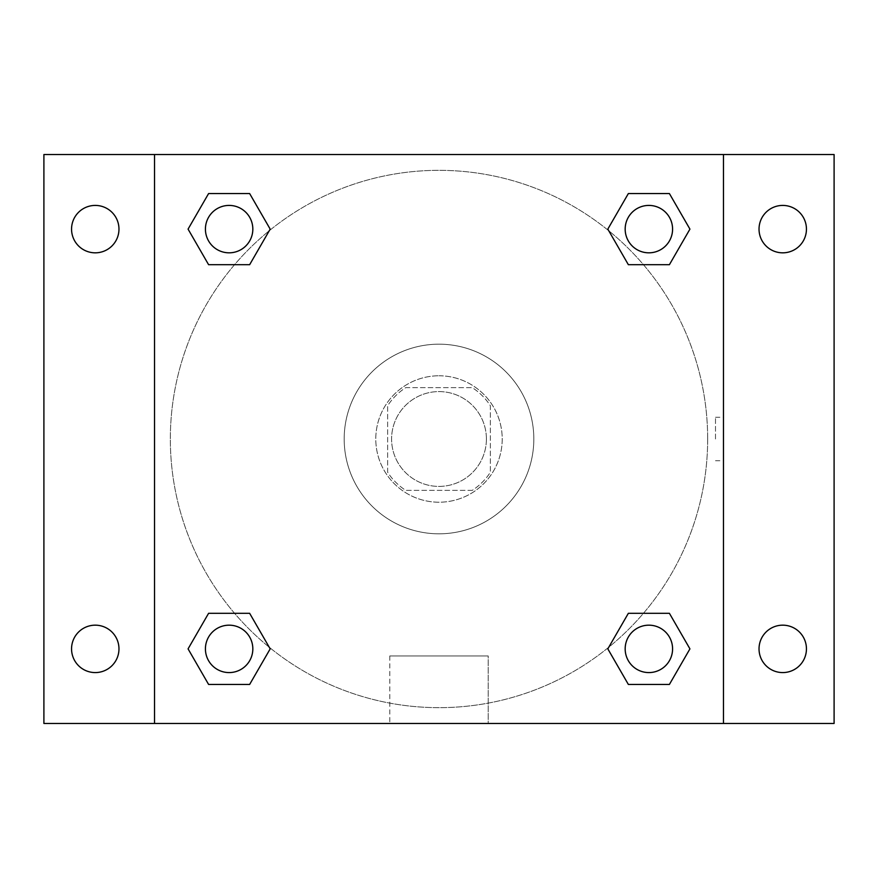 <?xml version="1.0" encoding="UTF-8"?>
<svg xmlns="http://www.w3.org/2000/svg" width="878" height="878" viewBox="0 0 878 878"><rect width="100%" height="100%" fill="white"/><g stroke="black" fill="none" stroke-linecap="round" stroke-linejoin="round"><path stroke-width="0.66" stroke-dasharray="4.39 3.29" d="M486.412 439A47.412 47.412 0 0 0 415.294 397.943A47.412 47.412 0 0 0 415.294 480.057A47.412 47.412 0 0 0 486.412 439A47.412 47.412 0 0 0 415.294 397.943A47.412 47.412 0 0 0 415.294 480.057A47.412 47.412 0 0 0 486.412 439M472.265 490.363L405.735 490.363A61.197 61.197 0 0 1 387.637 472.265L387.637 405.735A61.197 61.197 0 0 1 405.735 387.637L472.265 387.637A61.197 61.197 0 0 1 490.363 405.735L490.363 472.265A61.197 61.197 0 0 1 472.265 490.363L405.735 490.363A61.197 61.197 0 0 1 387.637 472.265L387.637 405.735A61.197 61.197 0 0 1 405.735 387.637L472.265 387.637A61.197 61.197 0 0 1 490.363 405.735L490.363 472.265A61.197 61.197 0 0 1 472.265 490.363M439 375.784A63.216 63.216 0 0 1 493.743 470.608A63.216 63.216 0 0 1 384.257 470.608A63.216 63.216 0 0 1 439 375.784A63.216 63.216 0 0 0 375.784 439A63.216 63.216 0 0 0 439 502.216A63.216 63.216 0 0 0 502.216 439A63.216 63.216 0 0 0 439 375.784M533.824 439A94.824 94.824 0 0 0 391.588 356.885A94.824 94.824 0 0 0 391.588 521.115A94.824 94.824 0 0 0 533.824 439A94.824 94.824 0 0 0 391.588 356.885A94.824 94.824 0 0 0 391.588 521.115A94.824 94.824 0 0 0 533.824 439M95.263 672.581A23.706 23.706 0 0 0 115.797 637.022A23.706 23.706 0 0 0 74.729 637.022A23.706 23.706 0 0 0 95.263 672.581M782.737 672.581A23.706 23.706 0 0 0 803.271 637.022A23.706 23.706 0 0 0 762.203 637.022A23.706 23.706 0 0 0 782.737 672.581M782.737 252.831A23.706 23.706 0 0 0 803.271 217.272A23.706 23.706 0 0 0 762.203 217.272A23.706 23.706 0 0 0 782.737 252.831M95.263 252.831A23.706 23.706 0 0 0 115.797 217.272A23.706 23.706 0 0 0 74.729 217.272A23.706 23.706 0 0 0 95.263 252.831M43.9 154.528L834.1 154.528L834.1 723.472L43.9 723.472L43.9 154.528M154.528 154.528L723.472 154.528L723.472 723.472L154.528 723.472L154.528 154.528L723.472 154.528L723.472 723.472L154.528 723.472L154.528 154.528L154.528 723.472M460.731 154.528L417.269 154.539L460.731 154.528M488.212 723.472L389.788 723.472L488.212 723.472L389.788 723.472L488.212 723.472L488.212 655.954L389.788 655.954L488.212 655.954L389.788 655.954L488.212 655.954L488.212 723.472M707.668 439A268.668 268.668 0 0 0 304.666 206.33A268.668 268.668 0 0 0 304.666 671.67A268.668 268.668 0 0 0 707.668 439A268.668 268.668 0 0 0 304.666 206.33A268.668 268.668 0 0 0 304.666 671.67A268.668 268.668 0 0 0 707.668 439M252.831 648.875A23.706 23.706 0 0 0 217.272 628.352A23.706 23.706 0 0 0 217.272 669.409A23.706 23.706 0 0 0 252.831 648.875A23.706 23.706 0 0 0 217.272 628.352A23.706 23.706 0 0 0 217.272 669.409A23.706 23.706 0 0 0 252.831 648.875A23.706 23.706 0 0 0 217.272 628.352A23.706 23.706 0 0 0 217.272 669.409A23.706 23.706 0 0 0 252.831 648.875M672.581 229.125A23.706 23.706 0 0 0 637.022 208.591A23.706 23.706 0 0 0 637.022 249.648A23.706 23.706 0 0 0 672.581 229.125A23.706 23.706 0 0 0 637.022 208.591A23.706 23.706 0 0 0 637.022 249.648A23.706 23.706 0 0 0 672.581 229.125A23.706 23.706 0 0 0 637.022 208.591A23.706 23.706 0 0 0 637.022 249.648A23.706 23.706 0 0 0 672.581 229.125M252.831 229.125A23.706 23.706 0 0 0 217.272 208.591A23.706 23.706 0 0 0 217.272 249.648A23.706 23.706 0 0 0 252.831 229.125A23.706 23.706 0 0 0 217.272 208.591A23.706 23.706 0 0 0 217.272 249.648A23.706 23.706 0 0 0 252.831 229.125A23.706 23.706 0 0 0 217.272 208.591A23.706 23.706 0 0 0 217.272 249.648A23.706 23.706 0 0 0 252.831 229.125M625.169 648.875A23.706 23.706 0 0 1 660.728 628.352A23.706 23.706 0 0 1 660.728 669.409A23.706 23.706 0 0 1 625.169 648.875A23.706 23.706 0 0 1 660.728 628.352A23.706 23.706 0 0 1 660.728 669.409A23.706 23.706 0 0 1 625.169 648.875M154.528 439L154.528 417.269L154.539 439M723.472 439L723.472 417.269L723.461 439M715.504 439L715.504 417.269L715.504 439M723.472 154.528L723.472 723.472M208.591 684.434L188.068 648.875L208.591 613.316L188.068 648.875L208.591 684.434M249.648 613.316L270.183 648.875L249.648 684.434L270.183 648.875L249.648 613.316M628.352 264.684L607.817 229.125L628.352 193.566L607.817 229.125L628.352 264.684M669.409 193.566L689.932 229.125L669.409 264.684L689.932 229.125L669.409 193.566M208.591 264.684L188.068 229.125L208.591 193.566L188.068 229.125L208.591 264.684M249.648 193.566L270.183 229.125L249.648 264.684L270.183 229.125L249.648 193.566M628.352 684.434L607.817 648.875L628.352 613.316L607.817 648.875L628.352 684.434M669.409 613.316L689.932 648.875L669.409 684.434L689.932 648.875L669.409 613.316M672.581 648.875A23.706 23.706 0 0 0 637.022 628.352A23.706 23.706 0 0 0 637.022 669.409A23.706 23.706 0 0 0 672.581 648.875M715.504 460.731L723.472 460.731M715.504 417.269L723.472 417.269M389.788 655.954L389.788 723.472L389.788 655.954"/><path stroke-width="1.32" d="M43.9 154.528L834.1 154.528L834.1 723.472L43.9 723.472L43.9 154.528M782.737 205.419A23.706 23.706 0 0 1 806.443 229.125A23.706 23.706 0 0 1 782.737 252.831A23.706 23.706 0 0 1 759.031 229.125A23.706 23.706 0 0 1 782.737 205.419M782.737 625.169A23.706 23.706 0 0 1 806.443 648.875A23.706 23.706 0 0 1 782.737 672.581A23.706 23.706 0 0 1 759.031 648.875A23.706 23.706 0 0 1 782.737 625.169M95.263 625.169A23.706 23.706 0 0 1 118.969 648.875A23.706 23.706 0 0 1 95.263 672.581A23.706 23.706 0 0 1 71.557 648.875A23.706 23.706 0 0 1 95.263 625.169M95.263 205.419A23.706 23.706 0 0 1 118.969 229.125A23.706 23.706 0 0 1 95.263 252.831A23.706 23.706 0 0 1 71.557 229.125A23.706 23.706 0 0 1 95.263 205.419M208.591 613.316L249.648 613.316L270.183 648.875L249.648 684.434L208.591 684.434L188.068 648.875L208.591 613.316L249.648 613.316L208.591 613.316M628.352 193.566L669.409 193.566L689.932 229.125L669.409 264.684L628.352 264.684L607.817 229.125L628.352 193.566L669.409 193.566L628.352 193.566M154.528 723.472L154.528 154.528M723.472 154.528L723.472 723.472M208.591 193.566L249.648 193.566L270.183 229.125L249.648 264.684L208.591 264.684L188.068 229.125L208.591 193.566L249.648 193.566L208.591 193.566M628.352 613.316L669.409 613.316L689.932 648.875L669.409 684.434L628.352 684.434L607.817 648.875L628.352 613.316L669.409 613.316L628.352 613.316M669.409 684.434L628.352 684.434L669.409 684.434M672.581 648.875A23.706 23.706 0 0 0 637.022 628.352A23.706 23.706 0 0 0 637.022 669.409A23.706 23.706 0 0 0 672.581 648.875M249.648 684.434L208.591 684.434L249.648 684.434M252.831 648.875A23.706 23.706 0 0 0 217.272 628.352A23.706 23.706 0 0 0 217.272 669.409A23.706 23.706 0 0 0 252.831 648.875M669.409 264.684L628.352 264.684L669.409 264.684M672.581 229.125A23.706 23.706 0 0 0 637.022 208.591A23.706 23.706 0 0 0 637.022 249.648A23.706 23.706 0 0 0 672.581 229.125M249.648 264.684L208.591 264.684L249.648 264.684M252.831 229.125A23.706 23.706 0 0 0 217.272 208.591A23.706 23.706 0 0 0 217.272 249.648A23.706 23.706 0 0 0 252.831 229.125"/></g></svg>
